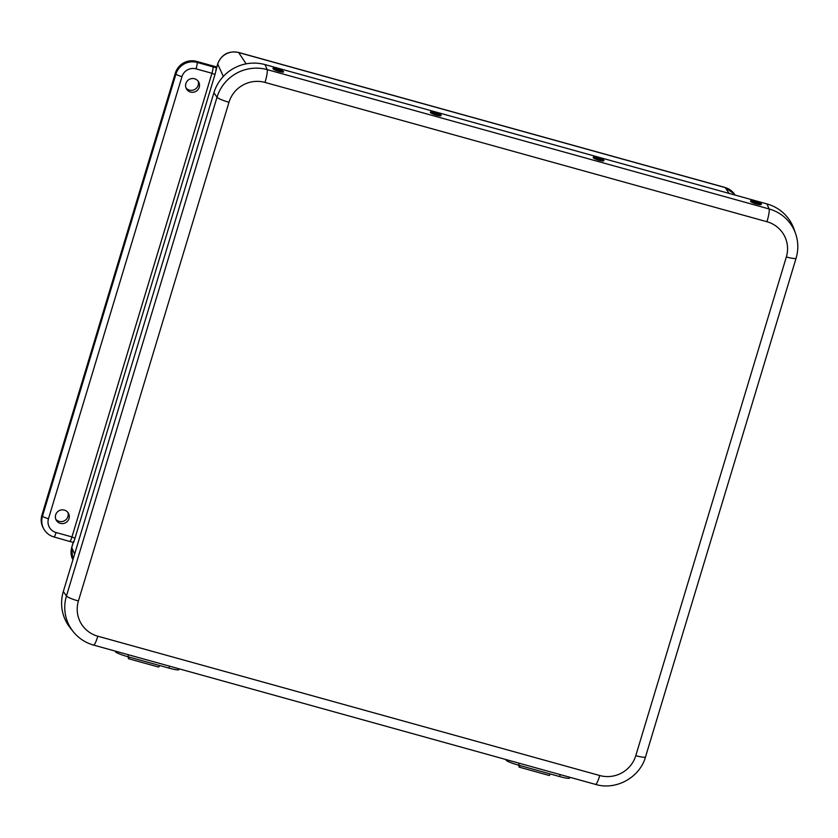 <?xml version="1.0" encoding="UTF-8"?>
<svg xmlns="http://www.w3.org/2000/svg" width="838" height="838" viewBox="0 0 838 838"><rect width="100%" height="100%" fill="white"/><g stroke="black" fill="none" stroke-linecap="round" stroke-linejoin="round"><path stroke-width="1.26" d="M55.654 514.878A7.008 6.851 -28.9 0 1 68.59 513.579A7.008 6.851 -28.9 0 1 65.647 522.723A7.008 6.851 -28.9 0 1 55.654 514.878M55.811 519.288A7.102 6.945 151.1 0 0 67.962 512.573M185.868 83.559A7.008 6.851 -28.9 0 1 198.816 82.271A7.008 6.851 -28.9 0 1 195.862 91.415A7.008 6.851 -28.9 0 1 185.868 83.559M186.026 87.98A7.102 6.945 151.1 0 0 198.187 81.255M69.753 541.275A5.698 0.848 -74.5 0 0 69.858 541.369A5.698 0.848 -74.5 0 0 71.963 536.928L74.991 538.226L73.629 542.5M223.327 76.447L217.723 64.086A11.386 1.686 -163.2 0 1 217.691 63.845L214.978 74.572L211.951 73.273A5.698 0.848 -74.5 0 0 212.999 66.841L197.119 62.431A5.698 0.848 105.5 0 1 196.061 68.863L211.951 73.273L71.963 536.928L56.083 532.518A5.698 0.848 105.5 0 1 53.978 536.969L73.409 542.5M216.749 66.988L196.542 61.384A17.085 16.708 151.1 0 0 175.372 73.042L41.9 515.129A17.085 16.708 151.1 0 0 43.23 527.919L43.806 528.967C46.111 532.989 49.505 535.65 53.978 536.969M795.576 233.572A40.465 39.564 151.1 0 0 769.095 208.945A11.386 1.686 105.5 0 1 766.959 221.735A29.079 28.44 -28.9 0 1 786.348 256.962A11.386 1.686 -163.2 0 0 796.1 258.167C798.53 249.892 798.363 241.69 795.576 233.572L793.995 229.046A41.272 40.36 151.1 0 0 766.969 203.927L265.028 64.599A41.272 40.36 151.1 0 0 213.9 92.767L63.332 591.492A41.272 40.36 151.1 0 0 70.203 627.861L73.189 631.611C78.563 638.242 85.361 642.736 93.615 645.092A11.386 1.686 105.5 0 0 97.816 636.21A29.079 28.44 -28.9 0 1 78.416 600.982A11.386 1.686 -163.2 0 1 66.453 595.954A40.465 39.564 151.1 0 0 73.189 631.611M756.997 204.105A5.562 0.922 -163 0 1 750.586 201.13C750.639 200.502 751.969 200.439 754.567 200.963C759.94 202.597 762.14 203.739 761.176 204.357A5.562 0.922 -163 0 1 756.997 204.105M756.557 202.66L753.812 201.424L758.338 202.806L756.557 202.66M603.821 160.687A5.562 0.922 -163 0 1 598.227 160.027A5.562 0.922 -163 0 1 593.231 157.45C593.252 156.696 595.011 156.758 598.521 157.628A4.284 0.702 -163 0 1 602.815 159.618A4.284 0.702 -163 0 1 598.898 159.23A4.284 0.702 -163 0 1 594.613 157.261A4.284 0.702 -163 0 1 598.542 157.649C602.627 159 604.397 160.016 603.821 160.687M598.615 158.005L600.982 159.126L598.814 158.874L596.447 157.754L598.615 158.005M441.039 115.497A5.562 0.922 -163 0 1 435.446 114.848A5.562 0.922 -163 0 1 430.439 112.271C430.47 111.517 432.23 111.569 435.739 112.439A4.284 0.702 -163 0 1 440.034 114.439A4.284 0.702 -163 0 1 436.106 114.041A4.284 0.702 -163 0 1 431.832 112.072A4.284 0.702 -163 0 1 435.75 112.47C439.845 113.811 441.605 114.837 441.039 115.497M435.833 112.816L438.19 113.947L433.665 112.564L435.833 112.816M283.653 71.754A5.562 0.922 -163 0 1 283.673 71.827A5.562 0.922 -163 0 1 278.09 71.167A5.562 0.922 -163 0 1 273.083 68.59C272.664 67.585 274.958 67.815 279.976 69.282L283.673 71.827M280.824 70.203L276.31 68.884L280.824 70.203M179.102 668.818L178.85 669.677A11.659 1.33 -163.5 0 1 168.962 668.116L127.942 656.73A11.659 1.33 -163.5 0 1 115.466 651.671L115.602 651.199M569.788 777.266L569.536 778.114A11.659 1.33 -163.5 0 1 559.648 776.564L518.628 765.178A11.659 1.33 -163.5 0 1 506.142 760.108L506.288 759.637M518.973 765.272L518.994 766.55A4.839 0.723 -74.5 0 0 519.162 767.137A4.839 0.723 -74.5 0 0 520.168 765.597M550.241 773.945A4.839 0.723 105.5 0 1 549.246 775.485L519.162 767.137M128.287 656.835L128.308 658.102A4.839 0.723 -74.5 0 0 128.486 658.699A4.839 0.723 -74.5 0 0 129.481 657.16M159.566 665.508A4.839 0.723 105.5 0 1 158.56 667.048L128.486 658.699M56.083 532.518A11.386 11.135 -28.9 0 1 48.478 518.732A5.698 0.838 -163.2 0 1 42.476 516.177A17.085 16.708 151.1 0 0 43.806 528.967M48.478 518.732L181.961 76.635A5.698 0.838 -163.2 0 1 175.949 74.079L42.476 516.177L41.9 515.129M196.542 61.384L197.119 62.431A17.085 16.708 151.1 0 0 175.949 74.079L175.372 73.042M181.961 76.635A11.386 11.135 -28.9 0 1 196.061 68.863M216.466 67.92A8.569 1.267 16.8 0 0 212.999 66.841M74.991 538.226L214.978 74.572M246.142 63.856L238.662 52.553A16.907 16.53 -28.9 0 0 217.723 64.086L215.795 70.444M729.112 193.421L725.279 187.618L238.662 52.553A11.386 1.686 -74.5 0 0 238.474 52.406C228.47 50.626 221.536 54.439 217.691 63.845M725.09 187.471L734.35 194.018A16.907 16.53 -28.9 0 0 725.279 187.618A11.386 1.686 -74.5 0 0 725.09 187.471L238.474 52.406M74.655 553.991L71.743 547.581L73.66 541.222M72.319 558.716A16.907 16.53 -28.9 0 1 71.743 547.581A11.386 1.686 -163.2 0 1 71.712 547.35L72.843 559.962M786.348 256.962L635.78 755.687A11.386 1.686 16.8 0 0 645.522 756.892L796.1 258.167M635.78 755.687A29.079 28.44 -28.9 0 1 599.757 775.527A11.386 1.686 105.5 0 1 595.556 784.41C616.003 790.643 639.855 777.507 645.522 756.892M766.969 203.927L769.095 208.945L267.154 69.617A11.386 1.686 105.5 0 1 265.007 82.417L766.959 221.735M599.757 775.527L97.816 636.21M265.028 64.599L267.154 69.617A40.465 39.564 151.1 0 0 217.021 97.229A11.386 1.686 16.8 0 0 228.984 102.257A29.079 28.44 -28.9 0 1 265.007 82.417M213.9 92.767L217.021 97.229L66.453 595.954L63.332 591.492M78.416 600.982L228.984 102.257M755.195 201.13A4.284 0.702 -163 0 1 760.076 203.142A4.284 0.702 -163 0 1 756.955 203.1A4.284 0.702 -163 0 1 752.063 201.089A4.284 0.702 -163 0 1 755.195 201.13M274.497 68.454A4.284 0.702 -163 0 1 278.132 68.716A4.284 0.702 -163 0 1 282.647 70.706A4.284 0.702 -163 0 1 279.012 70.444A4.284 0.702 -163 0 1 274.497 68.454M169.538 666.168L168.962 668.116M127.942 656.73L128.518 654.782M560.224 774.605L559.648 776.564M518.628 765.178L519.204 763.219M734.35 194.018L735.094 195.076M73.335 541.976L71.712 547.35M595.556 784.41L93.615 645.092"/></g></svg>
